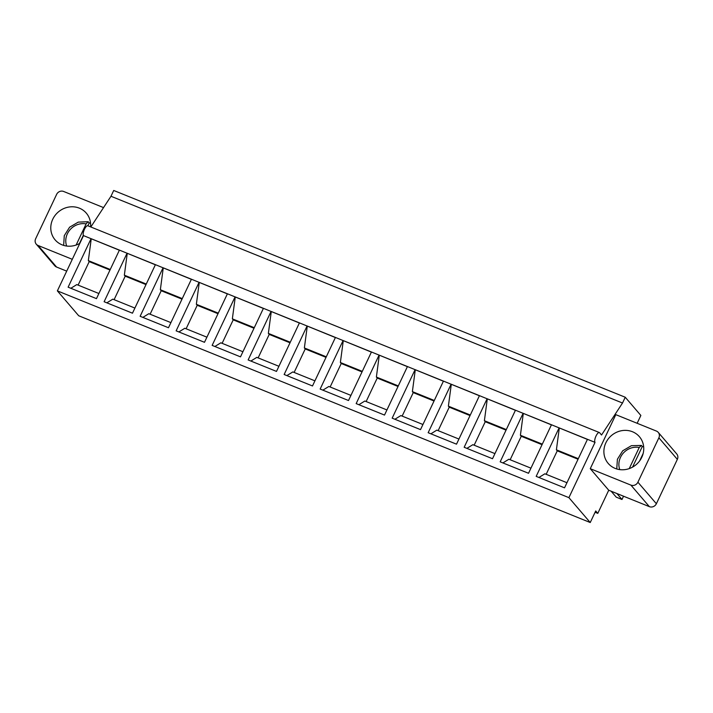 <?xml version="1.0" encoding="UTF-8"?>
<svg xmlns="http://www.w3.org/2000/svg" width="713" height="713" viewBox="0 0 713 713"><rect width="100%" height="100%" fill="white"/><g stroke="black" fill="none" stroke-linecap="round" stroke-linejoin="round"><path stroke-width="1.07" d="M623.536 496.212L621.994 499.483L616.228 497.148L611.121 491.195M621.994 499.483L616.879 493.521M90.827 226.984L110.978 196.262L113.715 190.469L625.248 397.239L640.853 415.447L637.146 423.29M595.079 512.282L597.788 513.378L595.712 510.954L590.239 522.531L568.903 497.647L595.034 442.372A5.401 1.8 -68 0 1 596.015 436.026A5.401 1.8 -68 0 1 599.339 432.533A5.401 1.8 -68 0 1 599.588 432.72L601.54 435.001L622.511 403.023L625.248 397.239M72.289 259.309L38.092 245.486A5.401 5.027 139.4 0 1 36.274 244.185L54.741 265.726A5.401 5.027 -40.6 0 0 56.568 267.036L66.701 271.127M677.35 459.359A5.401 5.027 -40.6 0 0 676.726 453.931L658.259 432.39A5.401 5.027 139.4 0 1 658.874 437.818L637.903 482.193A5.401 5.027 -40.6 0 1 630.898 485.107L649.365 506.649A5.401 5.027 -40.6 0 0 656.37 503.743L677.35 459.359L658.874 437.818M658.259 432.39A5.401 5.027 139.4 0 0 656.432 431.08L615.8 414.654L590.266 468.682L608.733 490.232L649.365 506.649M608.733 490.232L597.788 513.378M590.239 522.531L78.706 315.761L57.37 290.877L568.903 497.647M57.37 290.877L83.501 235.602A5.401 1.8 -68 0 1 84.482 229.256A5.401 1.8 -68 0 1 87.806 225.763L599.339 432.533M110.978 196.262L622.511 403.023M119.356 250.227L83.501 235.602M155.363 264.781L119.41 250.111L96.469 298.64L68.118 287.179L91.059 238.659L119.41 250.111M191.369 279.336L155.416 264.666L132.475 313.194L104.125 301.733L127.066 253.213L155.416 264.666M227.376 293.89L191.423 279.22L168.482 327.748L140.131 316.287L163.072 267.758L191.423 279.22M263.373 308.444L227.42 293.774L204.488 342.302L176.138 330.841L199.079 282.312L227.42 293.774M299.38 322.998L263.427 308.328L240.495 356.856L212.144 345.395L235.076 296.866L263.427 308.328M335.386 337.552L299.433 322.882L276.492 371.411L248.142 359.949L271.083 311.421L299.433 322.882M371.393 352.106L335.44 337.436L312.499 385.965L284.148 374.503L307.089 325.975L335.44 337.436M407.399 366.651L371.446 351.99L348.505 400.519L320.155 389.057L343.096 340.529L371.446 351.99M443.397 381.205L407.444 366.544L384.512 415.073L356.161 403.611L379.093 355.083L407.444 366.544M479.403 395.76L443.45 381.099L420.518 429.618L392.168 418.166L415.1 369.637L443.45 381.099M515.41 410.314L479.457 395.653L456.516 444.172L428.165 432.72L451.106 384.191L479.457 395.653M551.416 424.868L515.463 410.207L492.523 458.726L464.172 447.274L487.113 398.745L515.463 410.207M587.414 439.422L551.47 424.761L528.529 473.28L500.178 461.828L523.119 413.299L551.47 424.761M595.034 442.372L587.467 439.315L564.536 487.835L536.185 476.373L559.117 427.853L587.467 439.315M36.274 244.185A5.401 5.027 139.4 0 1 35.65 238.757L56.63 194.382A5.401 5.027 -40.6 0 1 63.635 191.467L103.545 207.599M578.314 458.682L556.407 449.823L559.295 428.058M578.056 459.234L557.263 450.83L556.407 449.823M546.158 474.314L557.263 450.83M566.951 482.719L544.875 473.788L538.912 477.478M542.308 444.128L520.401 435.269L523.289 413.504M542.049 444.68L521.256 436.276L520.401 435.269M510.151 459.76L521.256 436.276M530.953 468.165L508.868 459.234L502.906 462.924M506.301 429.574L484.394 420.715L487.291 398.95M506.043 430.126L485.25 421.722L484.394 420.715M474.154 445.206L485.25 421.722M494.947 453.611L472.862 444.68L466.899 448.37M470.304 415.019L448.388 406.16L451.284 384.396M470.045 415.572L449.243 407.168L448.388 406.16M438.147 430.652L449.243 407.168M458.94 439.056L436.855 430.126L430.893 433.816M434.297 400.465L412.381 391.606L415.278 369.842M434.039 401.018L413.246 392.613L412.381 391.606M402.141 416.098L413.246 392.613M422.934 424.502L400.858 415.581L394.886 419.262M398.291 385.911L376.384 377.061L379.271 355.288M398.032 386.464L377.239 378.059L376.384 377.061M366.134 401.544L377.239 378.059M386.927 409.948L364.851 401.027L358.889 404.708M362.284 371.357L340.377 362.507L343.265 340.734M362.026 371.91L341.233 363.505L340.377 362.507M330.128 386.99L341.233 363.505M350.93 395.394L328.845 386.473L322.882 390.154M326.278 356.803L304.371 347.953L307.267 326.18M326.019 357.356L305.226 348.951L304.371 347.953M294.13 372.436L305.226 348.951M314.923 380.84L292.838 371.919L286.876 375.599M290.28 342.249L268.364 333.399L271.261 311.626M290.022 342.801L269.22 334.397L268.364 333.399M258.124 357.881L269.22 334.397M278.917 366.286L256.832 357.365L250.869 361.045M254.274 327.704L232.358 318.845L235.254 297.071M254.015 328.247L233.222 319.843L232.358 318.845M222.117 343.327L233.222 319.843M242.91 351.732L220.834 342.81L214.863 346.5M218.267 313.15L196.36 304.291L199.248 282.517M218.009 313.693L197.216 305.289L196.36 304.291M186.111 328.773L197.216 305.289M206.904 337.178L184.827 328.256L178.865 331.946M182.261 298.595L160.354 289.736L163.241 267.963M182.002 299.139L161.209 290.735L160.354 289.736M150.104 314.219L161.209 290.735M170.906 322.624L148.821 313.702L142.858 317.392M146.263 284.041L124.347 275.182L127.244 253.409M145.996 284.585L125.203 276.181L124.347 275.182M114.107 299.665L125.203 276.181M134.9 308.069L112.814 299.148L106.852 302.838M110.257 269.487L88.341 260.628L91.237 238.855M109.998 270.031L89.205 261.626L88.341 260.628M78.1 285.111L89.205 261.626M98.893 293.515L76.808 284.594L70.845 288.284M90.56 226.877A20.543 19.082 -40.6 0 0 86.3 213.125A20.543 19.082 -40.6 0 0 69.705 206.93A20.543 19.082 -40.6 0 0 52.539 219.711A20.543 19.082 -40.6 0 0 55.115 239.862A20.543 19.082 -40.6 0 0 71.71 246.065A20.543 19.082 -40.6 0 0 79.856 243.311M590.257 468.682L630.898 485.107M640.033 437.47A20.543 19.082 -40.6 0 0 639.409 436.704A20.543 19.082 -40.6 0 0 611.807 435.242A20.543 19.082 -40.6 0 0 607.61 462.684A20.543 19.082 -40.6 0 0 608.225 463.441A20.543 19.082 -40.6 0 0 635.836 464.903A20.543 19.082 -40.6 0 0 640.033 437.47M76.131 245.031L86.121 223.882L88.082 221.725L78.278 222.117L69.607 227.197L64.277 235.673L63.653 245.388M90.56 223.267A20 18.583 -40.6 0 0 89.205 222.911L88.296 221.85M79.455 243.534L83.341 235.335M87.851 225.78L89.205 222.911M629.24 468.61L639.24 447.461L641.406 445.429L642.315 446.49A20 18.583 139.4 0 1 643.67 446.837M616.763 468.967L617.396 459.252L622.716 450.776L631.388 445.696L641.406 445.429M639.623 460.928L643.171 453.432M632.565 467.113L642.315 446.49M38.092 245.486L56.568 267.036M656.37 503.743L637.903 482.193M86.121 223.882A16.756 15.57 -40.6 0 0 81.211 223.739A16.756 15.57 -40.6 0 0 66.657 246.038M639.24 447.461A16.756 15.57 -40.6 0 0 623.198 453.236A16.756 15.57 -40.6 0 0 619.766 469.617"/></g></svg>
